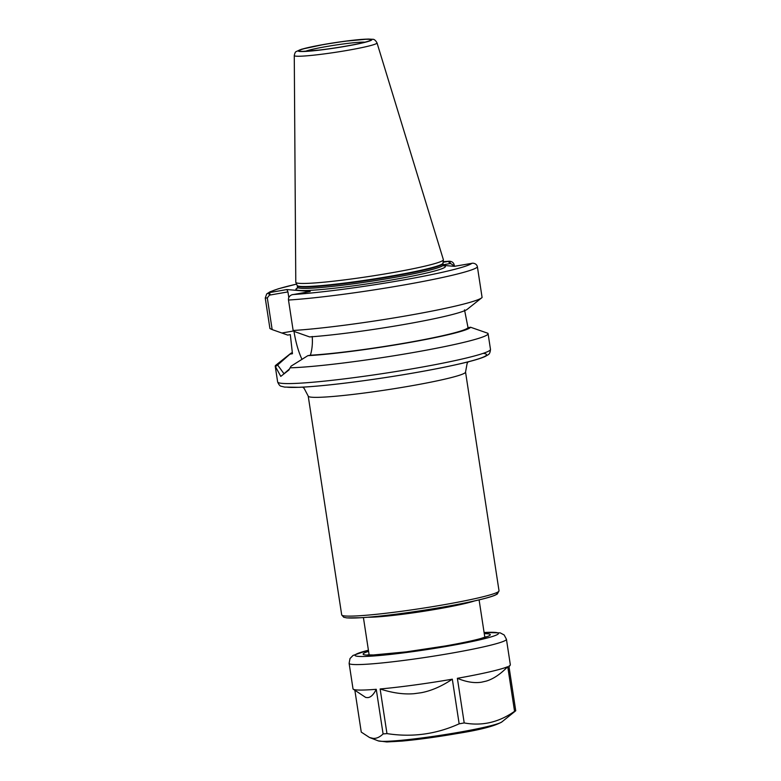 <?xml version="1.0" encoding="UTF-8"?>
<svg xmlns="http://www.w3.org/2000/svg" width="781" height="781" viewBox="0 0 781 781"><rect width="100%" height="100%" fill="white"/><g stroke="black" fill="none" stroke-linecap="round" stroke-linejoin="round"><path stroke-width="1.17" d="M443.374 265.394L454.376 266.321L472.847 263.177C475.473 263.461 477.006 264.739 477.435 267.024L482.092 297.483A107.661 7.664 171.3 0 1 481.76 297.786A107.661 7.664 171.3 0 1 405.69 315.944A107.661 7.664 171.3 0 1 293.148 330.49L288.492 300.031C288.238 297.717 289.331 295.979 291.782 294.818L310.223 291.508L286.9 289.546L269.347 292.611L266.682 293.968L265.257 298.078L269.923 328.537L272.159 329.592L267.307 297.883L269.484 295.13L268.459 292.855M481.76 297.786L467.126 309.403A91.445 6.512 171.3 0 1 404.06 324.486A91.445 6.512 171.3 0 1 309.598 336.923L294.115 331.437L293.148 330.49M454.396 266.321L454.2 265.071C453.751 262.787 452.189 261.498 449.524 261.215L443.1 262.26M443.198 264.788L450.549 263.5L453.429 265.364L453.566 266.253M449.134 261.225L443.169 261.664A102.985 7.332 171.3 0 1 448.616 261.293L449.524 261.215L450.549 263.5M289.546 368.896L283.991 373.738L277.636 365.01L289.936 354.164L292.455 353.725L290.317 334.629L287.711 335.078L272.159 329.592M464.519 309.852L468.034 327.688L470.562 327.239L487.871 333.272A107.661 7.664 171.3 0 1 488.076 333.643A107.661 7.664 171.3 0 1 410.328 353.041A107.661 7.664 171.3 0 1 290.083 367.822L291.088 366.143L307.851 355.667L310.379 355.228C312.127 349.517 312.742 343.259 312.205 336.465M277.636 365.01L275.439 366.592A107.661 7.664 171.3 0 1 275.234 366.221A107.661 7.664 171.3 0 1 275.908 365.157L290.425 353.637A91.445 6.512 171.3 0 1 292.328 352.553M289.936 354.164A91.445 6.512 171.3 0 1 290.425 353.637M275.439 366.592L280.779 376.393L288.921 370.009L290.083 367.822M269.484 295.13L287.935 291.909L286.9 289.546M288.804 297.6L287.935 291.909M302.032 359.397A37.683 10.69 80.1 0 1 293.968 331.29M305.664 51.234A31.308 2.226 171.3 0 1 326.233 46.587A31.308 2.226 171.3 0 1 364.854 42.174M377.018 42.906L443.364 259.663A74.654 5.321 171.3 0 1 443.374 259.819A74.654 5.321 171.3 0 1 380.279 274.707A74.654 5.321 171.3 0 1 299.064 283.327A74.654 5.321 171.3 0 1 295.814 282.4A74.654 5.321 171.3 0 1 295.784 282.244L294.271 55.568C294.779 53.088 295.443 51.741 296.292 51.517L301.554 49.242L324.105 44.41L344.118 41.325L368.183 39.05L372.508 39.284C374.109 39.099 375.602 40.309 377.018 42.906A41.852 2.978 171.3 0 1 342.254 51.243A41.852 2.978 171.3 0 1 296.116 56.173A41.852 2.978 171.3 0 1 294.271 55.568M468.034 327.688A88.936 6.336 171.3 0 1 406.159 342.879A88.936 6.336 171.3 0 1 310.379 355.228M470.562 327.239A91.445 6.512 171.3 0 1 406.891 342.947A91.445 6.512 171.3 0 1 307.851 355.667M353.276 689.203L365.693 697.433A70.31 5.008 -8.7 0 0 367.802 697.609C370.799 697.365 373.621 694.602 376.257 689.301A79.574 5.672 171.3 0 1 356.507 689.926A79.574 5.672 171.3 0 1 353.276 689.203A79.574 5.672 171.3 0 1 353.012 688.832L349.117 663.352A79.574 5.672 -8.7 0 0 352.602 664.446A79.574 5.672 -8.7 0 0 450.959 653.267A79.574 5.672 -8.7 0 0 506.439 639.278L510.335 664.758A79.574 5.672 171.3 0 1 510.198 665.187A79.574 5.672 171.3 0 1 508.909 666.125L515.743 710.759L501.851 721.937C494.851 726.047 480.012 729.903 457.334 733.505C436.95 737.02 418.489 739.548 401.942 741.091L386.81 741.95L378.209 740.857A63.027 4.491 -8.7 0 0 380.406 741.247A63.027 4.491 -8.7 0 0 458.31 732.393A63.027 4.491 -8.7 0 0 501.851 721.937M481.516 682.184C474.331 683.326 466.286 682.028 457.373 678.298A79.574 5.672 171.3 0 0 507.738 666.681C500.533 674.13 493.416 678.923 486.387 681.061A70.31 5.008 -8.7 0 1 481.516 682.184M414.135 693.684C403.875 694.573 392.54 693.001 380.132 688.969A79.574 5.672 171.3 0 0 452.316 679.187C441.626 686.343 431.219 690.863 421.115 692.737A70.31 5.008 -8.7 0 1 414.135 693.684M507.738 666.681L514.562 711.315C498.874 722.357 482.092 726.232 464.207 722.933L457.373 678.298M452.316 679.187L459.15 723.821C436.179 734.247 412.124 737.508 386.966 733.603L380.132 688.969M514.562 711.315A79.574 5.672 -8.7 0 0 515.743 710.759M459.15 723.821A79.574 5.672 -8.7 0 0 464.207 722.933M376.257 689.301L383.09 733.935A79.574 5.672 -8.7 0 0 386.966 733.603M383.09 733.935C379.664 737.235 376.296 738.709 372.996 738.348L369.52 737.508L361.261 732.1L354.877 690.375M302.677 387.161L304.112 388.313L308.222 396.123A79.574 5.672 -8.7 0 0 311.717 397.217A79.574 5.672 -8.7 0 0 410.064 386.039A79.574 5.672 -8.7 0 0 465.544 372.049L467.136 363.37L468.161 361.837M465.544 372.049L499.02 590.817A79.574 5.672 171.3 0 1 432.508 606.671A79.574 5.672 171.3 0 1 345.192 615.984A79.574 5.672 171.3 0 1 341.697 614.891L308.222 396.123M483.175 353.363A102.985 7.332 171.3 0 1 412.788 373.103A102.985 7.332 171.3 0 1 287.486 387.239M496.199 592.838A77.231 5.506 171.3 0 1 437.75 607.989A77.231 5.506 171.3 0 1 347.75 617.908M474.633 600.901A58.516 4.169 171.3 0 1 421.701 611.591A58.516 4.169 171.3 0 1 367.988 617.224M477.435 267.024A107.661 7.664 171.3 0 1 402.713 285.182A107.661 7.664 171.3 0 1 288.492 300.031M471.929 263.256A102.985 7.332 171.3 0 1 400.643 280.457A102.985 7.332 171.3 0 1 292.67 294.574M270.382 294.974L269.347 292.611A102.985 7.332 171.3 0 1 296.575 284.118M442.905 265.55A75.591 5.379 171.3 0 1 391.164 280.047A75.591 5.379 171.3 0 1 299.24 290.405A75.591 5.379 171.3 0 1 297.405 288.004M449.651 263.656L448.616 261.293M453.429 265.364L454.2 265.071M488.076 333.643L490.478 349.341A107.661 7.664 171.3 0 1 400.497 370.79A107.661 7.664 171.3 0 1 282.361 383.393A107.661 7.664 171.3 0 1 277.636 381.909L275.234 366.221M267.307 297.883L265.257 298.078M281.843 333.018L293.627 330.959M300.773 51.312A36.277 2.587 171.3 0 1 324.476 44.429A36.277 2.587 171.3 0 1 369.315 39.333A36.277 2.587 171.3 0 1 345.612 46.206A36.277 2.587 171.3 0 1 300.773 51.312M299.884 51.468A37.224 2.655 171.3 0 1 324.203 44.41A37.224 2.655 171.3 0 1 370.204 39.177A37.224 2.655 171.3 0 1 345.885 46.235A37.224 2.655 171.3 0 1 299.884 51.468M443.374 259.819L443.003 263.158A73.775 5.252 171.3 0 1 380.64 277.87A73.775 5.252 171.3 0 1 300.373 286.393A73.775 5.252 171.3 0 1 297.17 285.475L295.814 282.4M443.003 263.158L443.012 263.548A73.717 5.252 171.3 0 1 381.401 278.231A73.717 5.252 171.3 0 1 300.509 286.861A73.717 5.252 171.3 0 1 297.278 285.846L297.17 285.475M443.012 263.548L443.227 264.935A73.717 5.252 171.3 0 1 381.606 279.618A73.717 5.252 171.3 0 1 300.724 288.257A73.717 5.252 171.3 0 1 297.493 287.242L297.229 288.277L298.078 287.769M368.593 651.354A64.364 4.588 -8.7 0 0 379.117 654.712A64.364 4.588 -8.7 0 0 445.473 645.965A64.364 4.588 -8.7 0 0 487.52 633.772A64.364 4.588 -8.7 0 0 484.269 633.655M368.417 650.222A72.555 5.164 -8.7 0 0 368.515 656.304A72.555 5.164 -8.7 0 0 447.855 646.17A72.555 5.164 -8.7 0 0 495.252 632.415A72.555 5.164 -8.7 0 0 484.093 632.522M499.02 590.817L497.292 594.048L495.066 595.21C491.083 596.869 483.966 598.842 473.696 601.116C457.119 604.758 437.575 608.243 415.062 611.582C393.243 614.754 375.27 616.805 361.154 617.722L346.852 617.898L343.728 617.254L341.697 614.891M363.419 617.576L369.14 654.976M479.095 599.876L484.816 637.276M296.565 284.099L278.407 288.765L269.972 291.83L266.819 293.841M367.558 41.471L364.083 42.379C356.927 44.361 336.591 48.061 318.736 50.111L302.872 51.37M297.278 285.846L297.493 287.242M443.227 264.935L443.784 265.852L442.817 265.618M490.478 349.341C490.263 352.377 489.404 354.223 487.91 354.896L485.362 356.38C480.705 358.518 472.261 360.998 460.029 363.809C437.37 368.974 409.771 373.972 377.233 378.795C344.401 383.569 318.472 386.41 299.455 387.317L284.655 387.093L281.345 386.283C280.047 386.204 278.807 384.74 277.636 381.909M509.017 666.789L510.198 665.187M378.209 740.857L369.52 737.508M367.636 654.868L373.435 654.956L406.1 651.891L445.268 645.975C460.868 643.232 472.69 640.752 480.725 638.536L486.221 636.72M506.439 639.278L504.165 634.973L500.23 632.874L484.083 632.473M368.407 650.173L353.041 655.435L349.995 658.568L349.117 663.352"/></g></svg>

